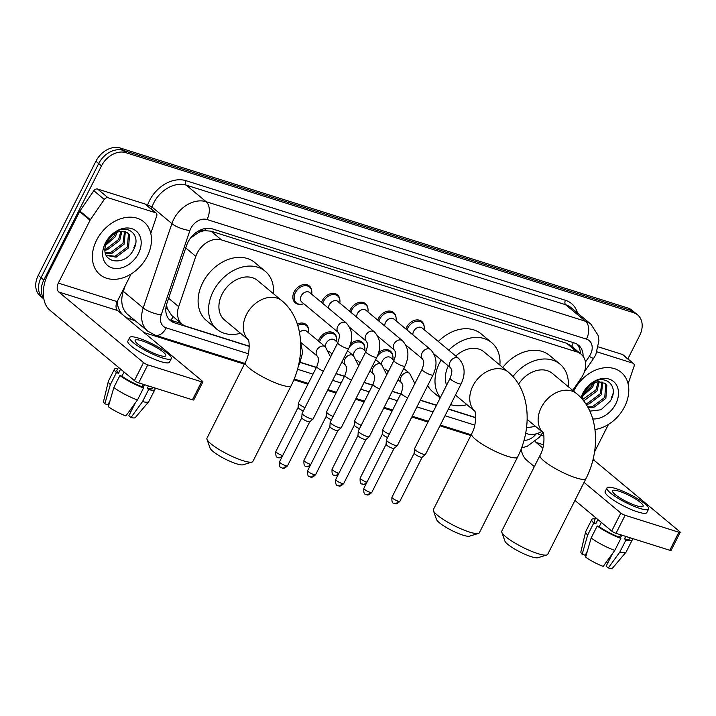 <?xml version="1.0" encoding="UTF-8"?>
<svg xmlns="http://www.w3.org/2000/svg" width="716" height="716" viewBox="0 0 716 716"><rect width="100%" height="100%" fill="white"/><g stroke="black" fill="none" stroke-linecap="round" stroke-linejoin="round"><path stroke-width="1.07" d="M318.369 340.995A10.982 8.234 -50.2 0 1 319.094 339.286A10.982 8.234 -50.2 0 1 334.238 333.405A10.982 8.234 -50.2 0 1 336.627 338.31M300.523 304.336A10.982 8.234 -50.2 0 1 295.269 302.859A10.982 8.234 -50.2 0 1 294.178 291.868A10.982 8.234 -50.2 0 1 309.321 285.988A10.982 8.234 -50.2 0 1 311.72 290.893M321.565 302.429A10.982 8.234 -50.2 0 1 322.281 300.72A10.982 8.234 -50.2 0 1 337.424 294.84A10.982 8.234 -50.2 0 1 339.823 299.744M405.865 329.002A10.982 8.234 -50.2 0 1 406.581 327.293A10.982 8.234 -50.2 0 1 421.733 321.412A10.982 8.234 -50.2 0 1 424.123 326.317M377.762 320.15A10.982 8.234 -50.2 0 1 378.487 318.441A10.982 8.234 -50.2 0 1 393.63 312.561A10.982 8.234 -50.2 0 1 396.029 317.465M349.659 311.29A10.982 8.234 -50.2 0 1 350.384 309.58A10.982 8.234 -50.2 0 1 365.527 303.7A10.982 8.234 -50.2 0 1 367.926 308.605M572.737 390.39L581.338 377.851A20.594 15.448 129.8 0 0 583.146 374.799A20.594 15.448 129.8 0 0 581.106 354.178A20.594 15.448 129.8 0 0 577.033 351.977L221.477 239.905A20.594 15.448 129.8 0 0 195.808 256.337L178.678 306.663A20.594 15.448 129.8 0 0 182.061 324.08A20.594 15.448 129.8 0 0 186.133 326.29L249.266 346.186M198.153 232.781A20.594 15.448 -50.2 0 1 204.946 230.668L204.678 230.588A6.865 5.146 129.8 0 0 198.153 232.781L190.492 238.097M166.488 304.703L167.249 308.453L171.598 315.353L182.061 324.08M581.106 354.178L570.643 345.461L566.553 343.241L210.996 231.17L204.946 230.668M525.66 433.305L527.388 433.842A20.594 15.448 129.8 0 0 541.645 431.48M300.255 362.251L316.445 367.362M336.046 373.537L344.539 376.213M364.149 382.398L372.642 385.074M392.243 391.249L400.745 393.925M420.346 400.11L436.509 405.202M448.449 408.961L475.701 417.553M378.666 352.657A10.982 8.234 -50.2 0 1 390.435 351.117A10.982 8.234 -50.2 0 1 392.833 356.022M350.563 343.796A10.982 8.234 -50.2 0 1 362.341 342.266A10.982 8.234 -50.2 0 1 364.73 347.162M297.346 324.097A10.982 8.234 -50.2 0 1 306.135 324.545A10.982 8.234 -50.2 0 1 308.533 329.45M583.11 356.326A20.594 15.448 129.8 0 0 578.564 345.228A20.594 15.448 129.8 0 0 574.492 343.018L212.321 228.869A20.594 15.448 129.8 0 0 186.652 245.302L166.953 303.181A20.594 15.448 129.8 0 0 170.345 320.589A20.594 15.448 129.8 0 0 174.418 322.8L249.266 346.392M577.078 344.172A20.594 15.448 -50.2 0 1 580.327 353.525M43.757 298.393A20.594 15.448 -50.2 0 1 43.81 280.063L101.484 165.888A20.594 15.448 -50.2 0 1 125.81 152.66L633.562 312.695A20.594 15.448 -50.2 0 1 637.634 314.906A20.594 15.448 -50.2 0 1 639.665 335.518L627.878 358.859M521.669 451.581L520.308 451.152M470.788 435.543L439.937 425.814M427.998 422.055L411.834 416.954M392.234 410.778L383.731 408.102M364.131 401.918L355.637 399.242M336.028 393.066L327.534 390.39M307.934 384.206L293.873 379.775M244.362 364.167L144.023 332.546M43.864 299.028L40.275 296.03A20.594 15.448 -50.2 0 1 38.234 275.409L95.908 161.243A20.594 15.448 -50.2 0 1 120.234 148.006L627.977 308.05L630.769 310.368A20.594 15.448 -50.2 0 1 634.841 312.579A20.594 15.448 -50.2 0 0 630.769 310.368L123.018 150.333L630.769 310.368L633.562 312.695M95.908 161.243L98.701 163.561A20.594 15.448 -50.2 0 1 123.018 150.333A20.594 15.448 -50.2 0 0 98.701 163.561L41.027 277.736L98.701 163.561L101.484 165.888M43.058 298.357A20.594 15.448 -50.2 0 1 41.027 277.736A20.594 15.448 -50.2 0 0 43.058 298.357M300.174 362.439L316.356 367.532M335.956 373.716L344.45 376.392M364.059 382.568L372.553 385.253M392.153 391.428L400.656 394.104M420.256 400.289L436.42 405.381M448.359 409.14L475.701 417.759M181.461 323.578L171.625 320.473A20.594 15.448 -50.2 0 1 169.039 319.318M627.977 308.05A20.594 15.448 -50.2 0 1 632.049 310.252L637.634 314.906M573.65 391.142A34.314 25.74 -50.2 0 1 573.865 390.703A34.314 25.74 -50.2 0 1 621.193 372.329A34.314 25.74 -50.2 0 1 624.594 406.697A34.314 25.74 -50.2 0 1 594.96 429.51M587.711 406.974L592.365 406.724L604.769 397.38L605.718 384.429L604.662 383.078M588.167 407.798L593.466 407.646L605.879 398.302L606.828 385.351L605.235 383.516L598.907 381.753A15.51 11.635 -50.2 0 0 584.283 392.18A15.51 11.635 -50.2 0 0 582.708 396.601L582.332 399.26M585.464 403.368L587.934 403.036L600.348 393.693L601.896 381.914M586.091 404.298L589.044 403.958L601.449 394.614L602.666 382.12M582.555 399.528L595.918 390.005L598.209 381.807M583.343 400.495L584.614 400.262L597.019 390.927L599.247 381.726M583.468 394.015L591.488 386.318L592.83 383.454M582.922 395.715L592.597 387.24L594.45 382.72M589.841 411.136L601.028 409.767L610.309 401.041C619.984 385.826 604.465 372.696 590.942 383.83L583.191 393.084L581.795 396.422L583.325 392.968C587.648 385.539 592.848 381.807 598.907 381.753M580.98 397.738A22.375 16.781 -50.2 0 1 582.69 393.487A22.375 16.781 -50.2 0 1 609.128 379.113A22.375 16.781 -50.2 0 1 615.769 403.913A22.375 16.781 -50.2 0 1 592.759 418.932M589.707 385.494L584.462 391.822M597.063 351.887L632.783 363.146L622.32 354.429A3.428 2.578 -50.2 0 1 623.001 354.805L633.463 363.513A3.428 2.578 129.8 0 0 632.783 363.146M598.478 346.92L622.32 354.429M521.114 449.138A27.45 17.354 -72.5 0 0 526.985 460.478L534.36 466.617M680.2 532.328L671.098 550.362A3.428 0.671 -153.2 0 1 669.773 550.264L678.884 532.239A3.428 0.671 26.8 0 0 680.2 532.328A3.428 0.671 26.8 0 0 679.672 531.585L594.933 460.997A6.865 4.341 107.5 0 1 593.412 457.837M616.011 533.322A3.428 0.671 -153.2 0 1 611.724 531.066L620.835 513.041A3.428 0.671 26.8 0 0 625.113 515.287L616.011 533.322L669.773 550.264M574.948 500.43L611.724 531.066M625.113 515.287L678.884 532.239M620.835 513.041L584.05 482.396M542.817 448.055L536.087 442.443A6.865 4.341 107.5 0 1 535.255 441.432M613.021 393.63A27.45 20.594 -50.2 0 1 611.151 398.123M594.531 451.966L608.448 424.427M628.084 383.874L634.027 366.422A3.428 2.578 129.8 0 0 633.463 363.513M636.524 505.747A17.157 3.338 26.8 0 0 643.12 506.221A17.157 3.338 26.8 0 0 635.629 499.052A17.157 3.338 26.8 0 0 619.08 491.221A17.157 3.338 26.8 0 0 612.484 490.746A17.157 3.338 26.8 0 0 619.984 497.924A17.157 3.338 26.8 0 0 636.524 505.747M621.819 535.147L620.378 538.011M612.52 553.558L606.13 566.204L608.278 567.994L619.859 552.027L625.927 540.007L624.513 538.835L625.748 536.391M595.766 517.766L594.253 520.765A19.905 3.866 26.8 0 0 595.784 523.718L593.725 523.065L587.657 535.085L582.153 554.247L585.276 555.231L587.397 551.025M597.896 519.539L595.784 523.718M591.148 537.993A22.652 4.403 26.8 0 0 614.784 550.425L603.203 566.392A17.846 3.473 26.8 0 1 585.643 557.155L591.148 537.993L597.216 525.974L599.274 526.618L601.377 522.447M599.274 526.618A19.905 3.866 26.8 0 0 619.447 537.233L620.862 538.414L614.784 550.425M620.683 534.789L619.447 537.233M606.971 487.963L605.154 491.57A23.333 4.538 26.8 0 0 615.339 501.325A23.333 4.538 26.8 0 0 637.84 511.967A23.333 4.538 26.8 0 0 646.808 512.611L648.633 509.004A23.333 4.538 26.8 0 0 638.439 499.249A23.333 4.538 26.8 0 0 615.948 488.607A23.333 4.538 26.8 0 0 606.971 487.963A23.333 4.538 26.8 0 0 617.165 497.718A23.333 4.538 26.8 0 0 639.657 508.36A23.333 4.538 26.8 0 0 648.633 509.004M595.202 518.885A22.652 4.403 26.8 0 0 591.801 519.521A22.652 4.403 26.8 0 0 593.725 523.065M597.216 525.974A22.652 4.403 26.8 0 0 620.862 538.414M591.801 519.521L585.733 531.54A22.652 4.403 26.8 0 0 585.661 531.737A22.652 4.403 26.8 0 0 587.657 535.085M606.461 561.908L608.072 562.364M585.661 531.737L580.855 551.884A17.846 3.473 26.8 0 0 582.153 554.247M586.771 553.217A13.729 2.667 26.8 0 0 586.315 553.173M624.513 538.835A19.905 3.866 26.8 0 0 629.785 538.709L630.241 537.805M625.927 540.007A22.652 4.403 26.8 0 0 632.237 539.945A22.652 4.403 26.8 0 0 631.924 538.334M619.859 552.027A22.652 4.403 26.8 0 0 626.053 552.134A22.652 4.403 26.8 0 0 626.16 551.964L632.237 539.945M608.278 567.994A17.846 3.473 26.8 0 0 612.681 567.958L626.053 552.134M546.818 554.972L537.904 557.71A18.876 3.669 -153.2 0 1 531.308 556.708A18.876 3.669 -153.2 0 1 504.878 541.028L501.791 532.221A25.74 5.003 26.8 0 0 537.832 553.602A25.74 5.003 26.8 0 0 546.818 554.972A25.74 5.003 26.8 0 0 547.722 554.318L585.974 478.601A25.74 5.003 -153.2 0 1 576.076 477.894A25.74 5.003 -153.2 0 1 551.266 466.152A25.74 5.003 -153.2 0 1 540.025 455.394L501.782 531.111A25.74 5.003 26.8 0 0 501.791 532.221M543.059 432.616A25.74 19.305 129.8 0 1 541.269 407.52A25.74 19.305 129.8 0 1 571.672 390.981A25.74 19.305 129.8 0 1 576.756 393.737L552.349 373.403A25.74 19.305 129.8 0 0 518.59 384.152M512.925 376.544A37.751 28.318 -50.2 0 1 560.037 364.175A37.751 28.318 -50.2 0 1 568.262 386.658M502.739 367.478A37.751 28.318 -50.2 0 1 549.575 355.458L560.037 364.175M535.317 426.208A37.751 28.318 -50.2 0 1 526.573 427.371M478.449 533.42L469.526 536.159A18.876 3.669 -153.2 0 1 462.93 535.156A18.876 3.669 -153.2 0 1 436.5 519.476L433.413 510.669A25.74 5.003 26.8 0 0 469.454 532.051A25.74 5.003 26.8 0 0 478.449 533.42A25.74 5.003 26.8 0 0 479.353 532.767L517.596 457.05A25.74 5.003 -153.2 0 1 507.698 456.343A25.74 5.003 -153.2 0 1 482.888 444.6A25.74 5.003 -153.2 0 1 471.647 433.842L433.404 509.559A25.74 5.003 26.8 0 0 433.413 510.669M474.681 411.065A25.74 19.305 129.8 0 1 472.891 385.969A25.74 19.305 129.8 0 1 503.294 369.429A25.74 19.305 129.8 0 1 508.387 372.186L483.971 351.851A25.74 19.305 129.8 0 0 455.761 356.013M440.358 397.586A37.751 28.318 -50.2 0 1 439.597 362.833A37.751 28.318 -50.2 0 1 441.181 359.951M448.762 350.187A37.751 28.318 -50.2 0 1 491.659 342.624A37.751 28.318 -50.2 0 1 499.884 365.106M438.299 341.478A37.751 28.318 -50.2 0 1 481.197 333.907L491.659 342.624M448.341 365.912A25.74 19.305 129.8 0 0 446.614 385.199M466.939 404.656A37.751 28.318 -50.2 0 1 450.641 404.621M440.161 397.98L432.876 391.912A37.751 28.318 -50.2 0 1 427.694 385.566M252.014 462.053L243.091 464.791A18.876 3.669 -153.2 0 1 236.495 463.789A18.876 3.669 -153.2 0 1 210.065 448.109L206.978 439.302A25.74 5.003 26.8 0 0 243.019 460.683A25.74 5.003 26.8 0 0 252.014 462.053A25.74 5.003 26.8 0 0 252.918 461.399L291.161 385.682A25.74 5.003 -153.2 0 1 281.272 384.966A25.74 5.003 -153.2 0 1 256.453 373.233A25.74 5.003 -153.2 0 1 245.221 362.475L206.969 438.183A25.74 5.003 26.8 0 0 206.978 439.302M248.255 339.688A25.74 19.305 129.8 0 1 246.456 314.593A25.74 19.305 129.8 0 1 276.859 298.053A25.74 19.305 129.8 0 1 281.952 300.818L257.536 280.484A25.74 19.305 129.8 0 0 222.049 294.258A25.74 19.305 129.8 0 0 224.591 320.034L248.282 339.76M240.513 333.289A37.751 28.318 -50.2 0 1 216.903 329.262A37.751 28.318 -50.2 0 1 213.171 291.466A37.751 28.318 -50.2 0 1 265.224 271.257A37.751 28.318 -50.2 0 1 273.458 293.739M216.903 329.262L206.45 320.544A37.751 28.318 -50.2 0 1 202.709 282.748A37.751 28.318 -50.2 0 1 254.762 262.539L265.224 271.257M412.899 334.864A6.176 4.636 -50.2 0 1 413.624 331.32A6.176 4.636 -50.2 0 1 422.145 328.009L458.688 358.456A6.176 4.636 -50.2 0 0 457.175 357.714A6.176 4.636 -50.2 0 0 450.167 361.768A6.176 4.636 -50.2 0 0 450.785 367.952C450.731 369.322 453.577 368.686 450.122 378.245L414.492 448.789A6.176 1.199 -153.2 0 0 414.466 448.887A6.176 1.199 -153.2 0 0 415.441 450.14A6.176 1.199 -153.2 0 0 423.138 454.195A6.176 1.199 -153.2 0 0 425.456 454.445A6.176 1.199 -153.2 0 0 425.519 454.365L461.149 383.812A6.176 1.199 -153.2 0 1 458.777 383.642A6.176 1.199 -153.2 0 1 458.482 383.552A6.176 1.199 -153.2 0 1 452.673 380.733A6.176 1.199 -153.2 0 1 450.122 378.245M407.01 329.96A10.293 7.724 -50.2 0 1 407.789 328.035A10.293 7.724 -50.2 0 1 421.984 322.522A10.293 7.724 -50.2 0 1 424.096 329.646M422.163 457.193A4.457 0.868 -153.2 0 1 422.118 457.255A4.457 0.868 -153.2 0 1 420.453 457.068A4.457 0.868 -153.2 0 1 414.886 454.141A4.457 0.868 -153.2 0 1 414.179 453.246A4.457 0.868 -153.2 0 1 414.197 453.174L391.921 497.28C391.428 505.514 394.525 502.247 394.561 503.545A4.457 2.819 -72.5 0 0 398.168 501.182A4.457 0.868 -153.2 0 1 393.872 499.142A4.457 0.868 -153.2 0 1 391.921 497.28M384.796 326.004A6.176 4.636 -50.2 0 1 385.521 322.46A6.176 4.636 -50.2 0 1 394.042 319.157L430.585 349.596A6.176 4.636 -50.2 0 0 429.072 348.853A6.176 4.636 -50.2 0 0 422.073 352.907A6.176 4.636 -50.2 0 0 422.682 359.092C422.628 360.47 425.474 359.835 422.028 369.384L386.389 439.937A6.176 1.199 -153.2 0 0 386.363 440.036A6.176 1.199 -153.2 0 0 387.338 441.28A6.176 1.199 -153.2 0 0 395.044 445.334A6.176 1.199 -153.2 0 0 397.353 445.585A6.176 1.199 -153.2 0 0 397.416 445.504L433.055 374.96A6.176 1.199 -153.2 0 1 430.674 374.79A6.176 1.199 -153.2 0 1 430.388 374.692A6.176 1.199 -153.2 0 1 424.57 371.881A6.176 1.199 -153.2 0 1 422.028 369.384M378.907 321.099A10.293 7.724 -50.2 0 1 379.686 319.175A10.293 7.724 -50.2 0 1 393.89 313.671A10.293 7.724 -50.2 0 1 396.002 320.786M371.783 492.447C367.415 496.77 366.619 494.192 366.458 494.684A4.457 2.819 -72.5 0 0 370.065 492.322A4.457 0.868 -153.2 0 0 371.783 492.447L394.051 448.368A4.457 0.868 -153.2 0 1 394.015 448.395A4.457 0.868 -153.2 0 1 392.35 448.216A4.457 0.868 -153.2 0 1 386.783 445.289A4.457 0.868 -153.2 0 1 386.076 444.385A4.457 0.868 -153.2 0 1 386.103 444.314M356.693 317.152A6.176 4.636 -50.2 0 1 357.418 313.608A6.176 4.636 -50.2 0 1 365.939 310.296L402.49 340.744A6.176 4.636 -50.2 0 0 400.969 340.002A6.176 4.636 -50.2 0 0 393.97 344.047A6.176 4.636 -50.2 0 0 394.579 350.231C394.525 351.61 397.371 350.974 393.925 360.533L358.286 431.077A6.176 1.199 -153.2 0 0 358.26 431.175A6.176 1.199 -153.2 0 0 359.235 432.428A6.176 1.199 -153.2 0 0 366.941 436.474A6.176 1.199 -153.2 0 0 369.25 436.724A6.176 1.199 -153.2 0 0 369.313 436.653L404.952 366.1A6.176 1.199 -153.2 0 1 402.58 365.93A6.176 1.199 -153.2 0 1 402.285 365.831A6.176 1.199 -153.2 0 1 396.476 363.021A6.176 1.199 -153.2 0 1 393.925 360.533M350.804 312.248A10.293 7.724 -50.2 0 1 351.592 310.323A10.293 7.724 -50.2 0 1 365.786 304.81A10.293 7.724 -50.2 0 1 367.899 311.925M365.965 439.481A4.457 0.868 -153.2 0 1 365.912 439.535A4.457 0.868 -153.2 0 1 364.247 439.356A4.457 0.868 -153.2 0 1 358.68 436.429A4.457 0.868 -153.2 0 1 357.982 435.525A4.457 0.868 -153.2 0 1 358 435.453M328.599 308.292A6.176 4.636 -50.2 0 1 329.315 304.748A6.176 4.636 -50.2 0 1 337.836 301.436L374.387 331.884A6.176 4.636 -50.2 0 0 372.875 331.141A6.176 4.636 -50.2 0 0 365.867 335.195A6.176 4.636 -50.2 0 0 366.476 341.38C366.422 342.749 369.277 342.114 365.822 351.672L330.183 422.225A6.176 1.199 -153.2 0 0 330.157 422.324A6.176 1.199 -153.2 0 0 331.132 423.568A6.176 1.199 -153.2 0 0 338.838 427.622A6.176 1.199 -153.2 0 0 341.147 427.873A6.176 1.199 -153.2 0 0 341.21 427.792L376.849 357.248A6.176 1.199 -153.2 0 1 374.477 357.069A6.176 1.199 -153.2 0 1 374.182 356.98A6.176 1.199 -153.2 0 1 368.373 354.16A6.176 1.199 -153.2 0 1 365.822 351.672M322.71 303.387A10.293 7.724 -50.2 0 1 323.489 301.463A10.293 7.724 -50.2 0 1 337.684 295.95A10.293 7.724 -50.2 0 1 339.796 303.074M337.863 430.62A4.457 0.868 -153.2 0 1 337.818 430.683A4.457 0.868 -153.2 0 1 336.144 430.504A4.457 0.868 -153.2 0 1 330.586 427.568A4.457 0.868 -153.2 0 1 329.879 426.673A4.457 0.868 -153.2 0 1 329.897 426.602M338.382 332.519L301.83 302.071A6.176 4.636 -50.2 0 1 301.221 295.887A6.176 4.636 -50.2 0 1 309.742 292.584L346.284 323.023A6.176 4.636 -50.2 0 0 344.772 322.29A6.176 4.636 -50.2 0 0 337.764 326.335A6.176 4.636 -50.2 0 0 338.382 332.519C338.319 333.898 341.174 333.262 337.719 342.821L302.089 413.365A6.176 1.199 -153.2 0 0 302.062 413.463A6.176 1.199 -153.2 0 0 303.038 414.707A6.176 1.199 -153.2 0 0 310.735 418.762A6.176 1.199 -153.2 0 0 313.053 419.012A6.176 1.199 -153.2 0 0 313.116 418.932L348.746 348.388A6.176 1.199 -153.2 0 1 346.374 348.218A6.176 1.199 -153.2 0 1 346.079 348.119A6.176 1.199 -153.2 0 1 340.27 345.309A6.176 1.199 -153.2 0 1 337.719 342.821M303.79 303.709A10.293 7.724 -50.2 0 1 296.406 302.913A10.293 7.724 -50.2 0 1 295.386 292.611A10.293 7.724 -50.2 0 1 309.58 287.098A10.293 7.724 -50.2 0 1 311.693 294.213M309.76 421.769A4.457 0.868 -153.2 0 1 309.715 421.822A4.457 0.868 -153.2 0 1 308.041 421.643A4.457 0.868 -153.2 0 1 302.483 418.717A4.457 0.868 -153.2 0 1 301.776 417.813A4.457 0.868 -153.2 0 1 301.794 417.741M381.61 364.569A6.176 4.636 -50.2 0 1 382.335 361.025A6.176 4.636 -50.2 0 1 390.846 357.714L394.015 360.354M389.28 434.209A6.176 1.199 -153.2 0 1 383.669 430.951A6.176 1.199 -153.2 0 1 382.702 429.707A6.176 1.199 -153.2 0 1 382.72 429.609L401.121 393.191C404.567 383.633 401.721 384.268 401.774 382.899A6.176 4.636 -50.2 0 1 401.166 376.705A6.176 4.636 -50.2 0 1 408.165 372.66A6.176 4.636 -50.2 0 1 409.677 373.403L414.868 383.552M377.216 356.496A10.293 7.724 -50.2 0 1 390.694 352.227A10.293 7.724 -50.2 0 1 392.807 359.343M387.616 437.503A4.457 0.868 -153.2 0 1 383.123 434.961A4.457 0.868 -153.2 0 1 382.416 434.057A4.457 0.868 -153.2 0 1 382.434 433.986M375.721 359.665A10.293 7.724 -50.2 0 1 375.9 359.128M353.507 355.709A6.176 4.636 -50.2 0 1 354.232 352.165A6.176 4.636 -50.2 0 1 362.752 348.862L365.912 351.493M361.177 425.349A6.176 1.199 -153.2 0 1 355.575 422.1A6.176 1.199 -153.2 0 1 354.599 420.847A6.176 1.199 -153.2 0 1 354.626 420.748L373.018 384.331C376.464 374.781 373.618 375.417 373.671 374.038A6.176 4.636 -50.2 0 1 373.063 367.854A6.176 4.636 -50.2 0 1 380.071 363.8A6.176 4.636 -50.2 0 1 381.583 364.542L386.774 374.692M349.113 347.645A10.293 7.724 -50.2 0 1 362.591 343.367A10.293 7.724 -50.2 0 1 364.704 350.491M359.522 428.642A4.457 0.868 -153.2 0 1 355.02 426.101A4.457 0.868 -153.2 0 1 354.313 425.197A4.457 0.868 -153.2 0 1 354.33 425.125M347.618 350.804A10.293 7.724 -50.2 0 1 347.797 350.276M325.404 346.848A6.176 4.636 -50.2 0 1 326.129 343.304A6.176 4.636 -50.2 0 1 334.649 340.002L337.809 342.633M333.083 416.497A6.176 1.199 -153.2 0 1 327.472 413.239A6.176 1.199 -153.2 0 1 326.496 411.986A6.176 1.199 -153.2 0 1 326.523 411.897L344.915 375.479C348.37 365.921 345.515 366.556 345.568 365.178A6.176 4.636 -50.2 0 1 344.96 358.993A6.176 4.636 -50.2 0 1 351.968 354.948A6.176 4.636 -50.2 0 1 353.48 355.691L358.671 365.831M319.515 341.944A10.293 7.724 -50.2 0 1 320.294 340.028A10.293 7.724 -50.2 0 1 334.497 334.515A10.293 7.724 -50.2 0 1 336.601 341.63M331.418 419.782A4.457 0.868 -153.2 0 1 326.917 417.24A4.457 0.868 -153.2 0 1 326.21 416.345A4.457 0.868 -153.2 0 1 326.228 416.273M299.494 332.412A6.176 4.636 -50.2 0 1 306.546 331.141L325.377 346.83A6.176 4.636 -50.2 0 0 323.865 346.088A6.176 4.636 -50.2 0 0 316.857 350.142A6.176 4.636 -50.2 0 0 317.474 356.326C317.421 357.696 320.267 357.06 316.812 366.619L298.42 403.036A6.176 1.199 -153.2 0 0 298.393 403.135A6.176 1.199 -153.2 0 0 299.369 404.379A6.176 1.199 -153.2 0 0 304.98 407.637M297.767 325.431A10.293 7.724 -50.2 0 1 306.394 325.655A10.293 7.724 -50.2 0 1 308.507 332.77M303.315 410.93A4.457 0.868 -153.2 0 1 298.814 408.389A4.457 0.868 -153.2 0 1 298.116 407.485A4.457 0.868 -153.2 0 1 298.133 407.413M108.044 197.75A3.428 2.578 129.8 0 0 104.294 199.451L90.368 219.74A3.428 2.578 129.8 0 0 90.064 220.251L79.601 211.542A3.428 2.578 -50.2 0 1 79.906 211.032L93.832 190.733A3.428 2.578 -50.2 0 1 97.582 189.042L108.044 197.75L155.47 212.706L145.008 203.988A3.428 2.578 -50.2 0 1 145.688 204.355L156.151 213.073A3.428 2.578 129.8 0 0 155.47 212.706M97.582 189.042L145.008 203.988M79.601 211.542L47.865 274.371A27.45 17.354 -72.5 0 0 49.672 310.028L134.411 380.617L143.522 362.591L58.775 292.003A6.865 4.341 107.5 0 1 58.327 283.089L90.064 220.251M202.888 381.888L193.776 399.913A3.428 0.671 -153.2 0 1 192.461 399.814L201.563 381.789A3.428 0.671 26.8 0 0 202.888 381.888A3.428 0.671 26.8 0 0 202.359 381.136L117.621 310.547A6.865 4.341 107.5 0 1 117.164 301.633L131.135 273.977M143.522 362.591A3.428 0.671 26.8 0 0 147.8 364.847L138.689 382.872L192.461 399.814M138.689 382.872A3.428 0.671 -153.2 0 1 134.411 380.617M147.8 364.847L201.563 381.789M135.709 243.18A27.45 20.594 -50.2 0 1 133.838 247.673M150.772 233.434L156.714 215.972A3.428 2.578 129.8 0 0 156.151 213.073M159.212 355.306A17.157 3.338 26.8 0 0 165.808 355.78A17.157 3.338 26.8 0 0 158.308 348.603A17.157 3.338 26.8 0 0 141.768 340.78A17.157 3.338 26.8 0 0 135.172 340.306A17.157 3.338 26.8 0 0 142.663 347.475A17.157 3.338 26.8 0 0 159.212 355.306M144.507 384.707L143.057 387.562M135.208 403.108L128.817 415.754L130.965 417.544L142.547 401.578L148.615 389.567L147.201 388.385L148.436 385.942M118.453 367.326L116.941 370.315A19.905 3.866 26.8 0 0 118.471 373.269L116.413 372.624L110.345 384.635L104.84 403.806L107.964 404.782L110.085 400.584M120.583 369.098L118.471 373.269M113.835 387.544A22.652 4.403 26.8 0 0 137.472 399.984L125.891 415.942A17.846 3.473 26.8 0 1 108.331 406.706L113.835 387.544L119.903 375.524L121.962 376.177L124.065 371.998M121.962 376.177A19.905 3.866 26.8 0 0 142.126 386.783L143.54 387.965L137.472 399.984M143.361 384.34L142.126 386.783M129.659 337.522L127.842 341.129A23.333 4.538 26.8 0 0 138.027 350.885A23.333 4.538 26.8 0 0 160.527 361.526A23.333 4.538 26.8 0 0 169.495 362.171L171.321 358.564A23.333 4.538 26.8 0 0 161.127 348.808A23.333 4.538 26.8 0 0 138.636 338.167A23.333 4.538 26.8 0 0 129.659 337.522A23.333 4.538 26.8 0 0 139.853 347.278A23.333 4.538 26.8 0 0 162.344 357.919A23.333 4.538 26.8 0 0 171.321 358.564M117.889 368.436A22.652 4.403 26.8 0 0 114.488 369.08A22.652 4.403 26.8 0 0 116.413 372.624M119.903 375.524A22.652 4.403 26.8 0 0 143.54 387.965M114.488 369.08L108.42 381.091A22.652 4.403 26.8 0 0 108.349 381.288A22.652 4.403 26.8 0 0 110.345 384.635M129.149 411.458L130.751 411.924M108.349 381.288L103.543 401.443A17.846 3.473 26.8 0 0 104.84 403.806M109.459 402.777A13.729 2.667 26.8 0 0 109.002 402.723M147.201 388.385A19.905 3.866 26.8 0 0 152.472 388.26L152.929 387.356M148.615 389.567A22.652 4.403 26.8 0 0 154.924 389.504A22.652 4.403 26.8 0 0 154.611 387.884M142.547 401.578A22.652 4.403 26.8 0 0 148.74 401.685A22.652 4.403 26.8 0 0 148.847 401.515L154.924 389.504M130.965 417.544A17.846 3.473 26.8 0 0 135.369 417.517L148.74 401.685M96.553 240.263A34.314 25.74 -50.2 0 1 143.88 221.888A34.314 25.74 -50.2 0 1 147.281 256.247A34.314 25.74 -50.2 0 1 99.954 274.622A34.314 25.74 -50.2 0 1 96.553 240.263M106.129 255.111L115.052 256.274L127.457 246.939L128.406 233.98L127.35 232.637M106.263 255.388L116.153 257.196L128.567 247.861L129.515 234.902L127.922 233.067L121.595 231.304A15.51 11.635 -50.2 0 0 106.961 241.74A15.51 11.635 -50.2 0 0 105.395 246.152C100.911 263.497 124.969 266.316 132.997 250.6C142.672 235.376 127.144 222.246 113.629 233.389L105.879 242.635L104.482 245.973L106.013 242.527C110.336 235.099 115.536 231.358 121.595 231.304M105.324 252.739L110.622 252.587L123.027 243.243L124.584 231.465M105.512 253.455L111.723 253.509L124.136 244.165L125.345 231.671M105.001 249.114L106.192 248.9L118.605 239.556L120.897 231.358M105.001 250.144L107.302 249.821L119.706 240.478L121.926 231.277M106.156 243.574L114.175 235.868L115.518 233.013M105.61 245.266L115.276 236.79L117.138 232.279M138.457 253.464A22.375 16.781 -50.2 0 1 112.018 267.847A22.375 16.781 -50.2 0 1 105.377 243.046A22.375 16.781 -50.2 0 1 131.816 228.664A22.375 16.781 -50.2 0 1 138.457 253.464M112.394 235.045L107.149 241.381M192.631 235.573A20.594 6.202 18.8 0 0 193.436 235.707M574.089 348.334A6.865 5.146 129.8 0 0 571.699 346.267A20.594 13.013 -72.5 0 0 573.256 342.633M170.856 320.204A20.594 13.013 -72.5 0 0 173.183 316.678M165.87 308.166A20.594 6.202 18.8 0 0 167.249 308.453M204.678 230.588A20.594 13.013 -72.5 0 0 205.671 228.422M566.553 343.241L577.033 351.977M168.618 298.286L178.678 306.663M185.748 247.96L195.808 256.337M210.996 231.17L221.477 239.905M585.437 362.045L589.322 356.38A13.729 10.293 129.8 0 0 590.53 354.339A13.729 10.293 129.8 0 0 586.458 339.124L207.04 219.535A13.729 10.293 129.8 0 0 190.823 228.359A13.729 10.293 129.8 0 0 189.919 230.489L161.234 314.789A13.729 10.293 129.8 0 0 166.21 327.874L248.354 353.767M161.234 314.789A13.729 4.135 18.8 0 1 143.209 307.925L123.331 291.358A27.45 20.594 129.8 0 0 127.851 314.584L147.729 331.141A27.45 20.594 -50.2 0 1 143.209 307.925L171.903 223.625A27.45 20.594 -50.2 0 1 173.702 219.347A27.45 20.594 -50.2 0 1 206.136 201.706L585.554 321.296A27.45 20.594 -50.2 0 1 590.977 324.241L571.1 307.683A27.45 20.594 129.8 0 0 565.676 304.739L186.258 185.149A27.45 20.594 129.8 0 0 153.824 202.789A27.45 20.594 129.8 0 0 152.025 207.058L151.345 209.063M147.38 205.761L147.523 205.349A30.886 23.163 -50.2 0 1 186.026 180.692L565.443 300.281A3.428 2.166 -72.5 0 0 565.676 304.739L585.554 321.296A13.729 8.673 107.5 0 1 586.458 339.124M147.523 205.349A3.428 1.038 -161.2 0 1 152.025 207.058L171.903 223.625A13.729 4.135 18.8 0 0 189.919 230.489M565.443 300.281A30.886 23.163 -50.2 0 1 577.508 313.026M135.217 320.714L130.017 319.076A30.886 23.163 -50.2 0 1 117.147 301.669M125.81 152.66L120.234 148.006M43.81 280.063L38.234 275.409M207.04 219.535A13.729 8.673 107.5 0 0 206.136 201.706L186.258 185.149A3.428 2.166 -72.5 0 1 186.026 180.692M125.363 285.407L123.331 291.358A3.428 1.038 -161.2 0 0 122.606 290.866M297.516 369.259L313.017 374.146M332.618 380.321L341.111 383.006M360.721 389.182L369.214 391.858M388.815 398.042L397.317 400.718M416.918 406.894L433.082 411.986M445.021 415.754L474.789 425.134M524.031 440.313A13.729 10.293 129.8 0 0 536.132 433.851M131.368 317.51A3.428 2.166 -72.5 0 0 130.017 319.076M166.21 327.874A13.729 8.673 107.5 0 1 155.104 335.16L244.747 363.406M537.304 433.493A13.729 1.119 34.5 0 0 541.001 435.077L542.809 432.446M589.322 356.38A13.729 1.119 34.5 0 0 593.662 358.34L584.426 371.792M171.625 320.473L174.418 322.8M536.087 442.443L543.551 444.797M592.812 460.325L594.933 460.997M540.92 435.203L543.909 436.142M394.561 503.545C394.713 503.044 395.509 505.621 399.886 501.298A4.457 0.868 -153.2 0 1 398.168 501.182M370.065 492.322A4.457 0.868 -153.2 0 1 365.769 490.29A4.457 0.868 -153.2 0 1 363.817 488.419L386.085 444.35M335.715 479.568C335.222 487.793 338.328 484.535 338.355 485.833C338.516 485.332 339.312 487.909 343.68 483.586A4.457 0.868 -153.2 0 1 341.971 483.461A4.457 0.868 -153.2 0 1 337.666 481.429A4.457 0.868 -153.2 0 1 335.715 479.568L357.982 435.489L358.26 431.175M338.355 485.833A4.457 2.819 -72.5 0 0 341.971 483.461M307.62 470.707C307.119 478.941 310.225 475.684 310.261 476.972C310.413 476.471 311.209 479.049 315.577 474.726A4.457 0.868 -153.2 0 1 313.868 474.61A4.457 0.868 -153.2 0 1 309.563 472.569A4.457 0.868 -153.2 0 1 307.62 470.707L329.879 426.629M310.261 476.972A4.457 2.819 -72.5 0 0 313.868 474.61M279.517 461.847C279.016 470.081 282.122 466.823 282.158 468.112C282.31 467.62 283.106 470.197 287.483 465.874A4.457 0.868 -153.2 0 1 285.765 465.749A4.457 0.868 -153.2 0 1 281.46 463.717A4.457 0.868 -153.2 0 1 279.517 461.847L301.776 417.777M282.158 468.112A4.457 2.819 -72.5 0 0 285.765 465.749M366.986 482.154A4.457 0.868 -153.2 0 1 366.404 481.993A4.457 0.868 -153.2 0 1 362.099 479.962A4.457 0.868 -153.2 0 1 360.157 478.091L382.416 434.021M365.965 484.177L362.797 484.356A4.457 2.819 -72.5 0 0 366.404 481.993M407.673 397.792A6.176 1.199 -153.2 0 1 402.07 394.534A6.176 1.199 -153.2 0 1 401.121 393.191M338.883 473.294A4.457 0.868 -153.2 0 1 338.301 473.133A4.457 0.868 -153.2 0 1 334.005 471.101A4.457 0.868 -153.2 0 1 332.054 469.24L354.313 425.161M337.863 475.317L334.694 475.505A4.457 2.819 -72.5 0 0 338.301 473.133M379.578 388.94A6.176 1.199 -153.2 0 1 373.967 385.682A6.176 1.199 -153.2 0 1 373.018 384.331M310.78 464.442A4.457 0.868 -153.2 0 1 310.198 464.281A4.457 0.868 -153.2 0 1 305.902 462.241A4.457 0.868 -153.2 0 1 303.951 460.379L326.219 416.3M309.76 466.456L306.591 466.644A4.457 2.819 -72.5 0 0 310.198 464.281M351.475 380.08A6.176 1.199 -153.2 0 1 345.864 376.822A6.176 1.199 -153.2 0 1 344.915 375.479M282.677 455.582A4.457 0.868 -153.2 0 1 282.095 455.421A4.457 0.868 -153.2 0 1 277.799 453.389A4.457 0.868 -153.2 0 1 275.848 451.519L298.116 407.449M281.665 457.605L278.488 457.784A4.457 2.819 -72.5 0 0 282.095 455.421M323.372 371.219A6.176 1.199 -153.2 0 1 317.761 367.97A6.176 1.199 -153.2 0 1 316.812 366.619M300.648 342.221L302.644 352.558L299.744 363.334A6.176 1.199 -153.2 0 1 298.912 363.513M58.775 292.003L117.621 310.547M58.327 283.089L117.164 301.633M79.906 211.032L90.368 219.74M104.294 199.451L93.832 190.733M593.662 358.34L595.802 354.724L598.925 340.646L598.084 335.365L590.977 324.241M147.729 331.141L155.104 335.16M294.195 378.997L308.319 383.445M327.919 389.62L336.413 392.305M356.022 398.481L364.516 401.157M384.116 407.341L392.619 410.017M412.219 416.193L428.383 421.294M440.322 425.053L471.173 434.782M521.588 447.903L527.173 446.319L539.3 437.342L541.001 435.077M576.756 393.737C599.229 412.389 600.527 450.158 585.974 478.601M542.934 432.366C543.811 431.417 545.708 445.764 540.025 455.394M527.155 419.406L543.095 432.688M508.387 372.186C530.851 390.838 532.149 428.607 517.596 457.05M474.556 410.814C475.433 409.865 477.33 424.212 471.647 433.842M455.457 395.089L474.717 411.136M281.952 300.818C304.425 319.47 305.723 357.239 291.161 385.682M248.13 339.447C249.007 338.498 250.904 352.845 245.221 362.475M461.149 383.812C465.785 373.841 464.961 365.393 458.688 358.456M421.984 322.522L419.084 320.106M414.179 453.246L414.466 448.887M434.03 353.999L450.785 367.952M422.118 457.255L425.456 454.445M399.886 501.298L422.145 457.229M433.055 374.96C437.682 364.99 436.858 356.532 430.585 349.596M393.89 313.671L390.99 311.254M386.076 444.385L386.363 440.036M405.936 345.139L422.682 359.092M394.015 448.395L397.353 445.585M363.817 488.419C363.325 496.653 366.431 493.396 366.458 494.684M404.952 366.1C409.579 356.129 408.755 347.672 402.49 340.744M365.786 304.81L362.887 302.394M377.833 336.278L394.579 350.231M365.912 439.535L369.25 436.724M343.68 483.586L365.948 439.517M376.849 357.248C381.476 347.269 380.652 338.82 374.387 331.884M337.684 295.95L334.784 293.533M329.879 426.673L330.157 422.324M349.73 327.427L366.476 341.38M337.818 430.683L341.147 427.873M315.577 474.726L337.845 430.656M348.746 348.388C353.373 338.417 352.558 329.96 346.284 323.023M309.58 287.098L306.681 284.682M301.776 417.813L302.062 413.463M296.406 302.913L293.506 300.496M309.715 421.822L313.053 419.012M287.483 465.874L309.742 421.796M403.752 368.463L409.677 373.403M382.416 434.057L382.702 429.707M390.694 352.227L387.795 349.811M385.029 368.946L388.296 371.667M398.042 379.784L401.774 382.899M360.157 478.091C359.656 486.325 362.761 483.067 362.797 484.356M375.658 359.611L381.583 364.542M354.313 425.197L354.599 420.847M362.591 343.367L359.692 340.95M356.926 360.085L360.193 362.815M369.939 370.924L373.671 374.038M332.054 469.24C331.553 477.465 334.658 474.207 334.694 475.505M347.555 350.75L353.48 355.691M326.21 416.345L326.496 411.986M334.497 334.515L331.598 332.099M328.823 351.225L332.099 353.955M341.836 362.072L345.568 365.178M303.951 460.379C303.459 468.613 306.564 465.346 306.591 466.644M330.568 356.98L325.377 346.83M298.116 407.485L298.393 403.135M306.394 325.655L303.495 323.238M300.72 342.373L317.474 356.326M275.848 451.519C275.356 459.753 278.461 456.495 278.488 457.784M299.744 363.334L298.321 366.145"/></g></svg>
